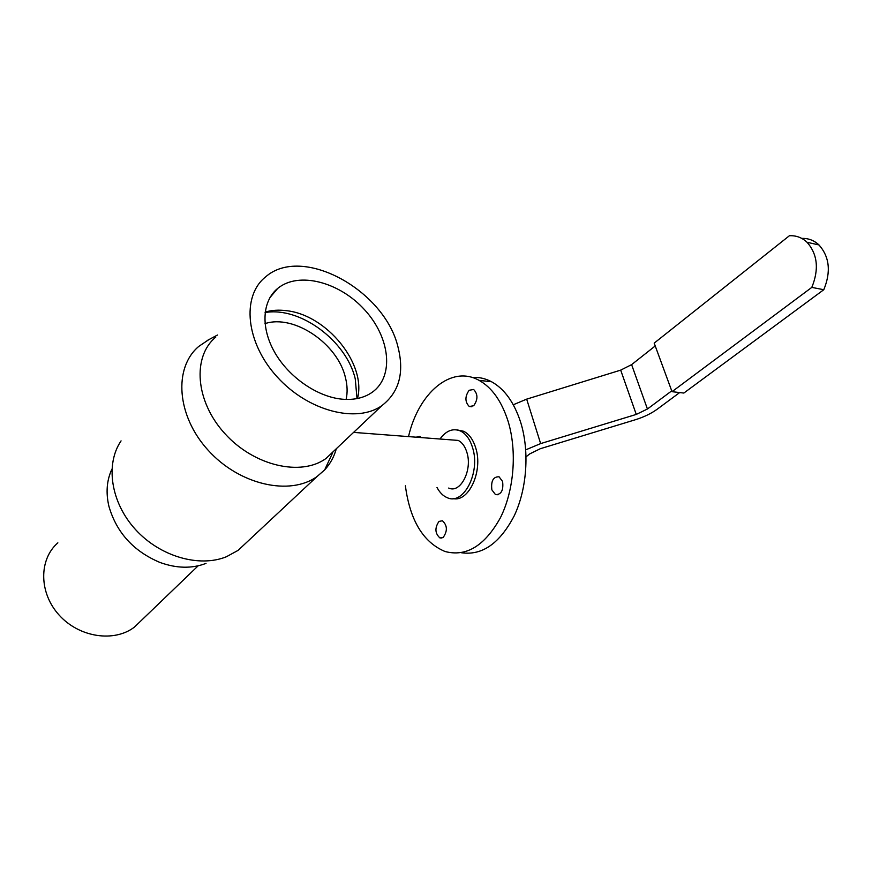 <?xml version="1.0" encoding="UTF-8"?>
<svg xmlns="http://www.w3.org/2000/svg" width="872" height="872" viewBox="0 0 872 872"><rect width="100%" height="100%" fill="white"/><g stroke="black" fill="none" stroke-linecap="round" stroke-linejoin="round"><path stroke-width="1.31" d="M438.987 521.423L442.42 520.758C447.369 525.391 447.652 530.906 443.27 537.294L439.946 537.948C434.954 533.381 434.627 527.876 438.987 521.423M416.108 437.188L419.868 436.349L421.405 437.591M473.681 405.731L469.278 406.516C464.874 401.905 464.82 396.488 469.136 390.275L473.649 389.49C478.009 394.166 478.02 399.583 473.681 405.731M491.863 489.835C490.86 480.963 493.258 476.613 499.067 476.799L502.599 481.486C503.624 490.347 501.247 494.718 495.481 494.609L491.863 489.835M121.066 440.883C105.141 464.242 110.711 502.37 135.411 529.435C160.001 556.598 199.263 567.792 226.382 556.761L238.089 550.374L247.79 541.316M208.8 339.666L198.838 346.358C173.386 367.581 176.525 415.737 208.201 450.301C239.571 485.115 290.234 496.135 317.103 476.483L324.678 469.888C330.205 463.893 334.085 456.841 336.33 448.709M461.201 552.706C482.096 555.824 499.798 543.463 514.327 515.614C527.037 488.636 529.598 451.086 520.704 422.43C514.218 402.483 504.496 388.923 491.536 381.74C485.268 378.426 478.826 376.998 472.221 377.478M405.382 485.824C410.004 520.366 423.182 542.253 444.927 551.464C466.149 557.164 484.625 545.97 500.343 517.881C514.088 490.555 517.249 451.151 508.103 421.307C501.662 401.229 492.004 387.582 479.11 380.377C451.118 364.572 418.397 393.174 408.51 436.61M453.058 498.577C468.733 502.512 483.219 471.087 475.763 448.055C473.18 439.63 469.136 434.027 463.632 431.269L457.386 429.951M436.992 487.448C439.706 492.571 443.129 495.994 447.26 497.683C463.413 505.629 480.679 472.646 472.613 447.827C470.041 439.379 466.008 433.776 460.514 431.008C452.982 427.945 446.137 430.615 440 439.019M448.709 488.048C460.318 493.825 472.657 470.27 466.934 452.535C465.092 446.42 462.171 442.387 458.182 440.415L451.5 439.902M357.498 398.493C366.654 363.995 326.826 314.945 286.561 310.705C278.887 309.691 271.748 310.149 265.153 312.067M342.347 399.202C317.648 397.011 289.133 377.532 274.844 352.615C260.477 327.698 262.167 301.047 277.71 288.414C298.704 271.072 339.72 282.081 364.758 309.952C390.144 337.551 394.536 376.519 372.148 392.313C364.158 397.894 354.217 400.183 342.347 399.202M357.019 398.591L355.253 378.895C346.565 341.05 300.142 306.345 265.088 312.558M346.108 399.43C347.612 392.716 347.416 385.533 345.508 377.881C338.031 344.015 294.18 313.931 265.012 323.621M57.857 542.842C38.739 559.41 38.815 592.96 59.209 615.174C79.363 637.585 114.341 642.588 134.43 627.099L141.929 619.883M111.899 469.158C106.733 480.276 105.741 492.658 108.913 506.305C116.532 532.563 133.536 551.278 159.947 562.451C176.591 568.468 191.949 568.773 206.021 563.388M215.766 337.115C192.113 356.594 195.274 401.349 224.856 433.602C254.134 466.106 301.243 476.657 326.041 458.443L335.11 449.865M398.035 347.176C384.77 290.223 301.886 244.258 265.317 277.132C241.413 296.349 245.74 342.62 277.122 376.868C308.198 411.344 357.062 423.607 382.012 405.524C399.136 392.193 404.477 372.736 398.035 347.176M679.669 392.563L657.39 409.088C651.275 413.524 643.863 417.099 635.165 419.803L540.324 448.709L529.795 453.865L526.089 456.765M655.232 345.955L631.611 364.638L620.69 370.131L526.677 399.136L513.292 404.761M525.751 449.843L540.64 443.597L636.266 414.418L647.427 409.012L671.723 390.863M823.789 289.711L683.844 393.054L672.029 391.681L811.81 287.389L823.789 289.711C831.136 271.792 829.534 256.869 818.993 244.956C814.077 240.356 808.333 238.176 801.771 238.405M672.029 391.681L654.185 343.121L789.378 235.756C796.114 235.375 802.011 237.555 807.058 242.285C817.576 254.275 819.157 269.306 811.81 287.389M540.64 443.597L526.677 399.136M620.69 370.131L636.266 414.418M647.427 409.012L631.611 364.638M439.946 537.948L441.93 538.002M469.278 406.516L471.861 406.766M495.481 494.609L498.108 494.74M238.089 550.374L317.103 476.483M491.536 381.74L479.11 380.377M463.632 431.269L460.514 431.008M269.917 297.625L277.71 288.414M458.182 440.415L353.596 432.392M217.499 335.012L207.133 340.56M332.712 452.633L324.678 469.888M326.041 458.443L382.012 405.524M134.43 627.099L198.162 565.808M818.993 244.956L807.058 242.285"/></g></svg>
